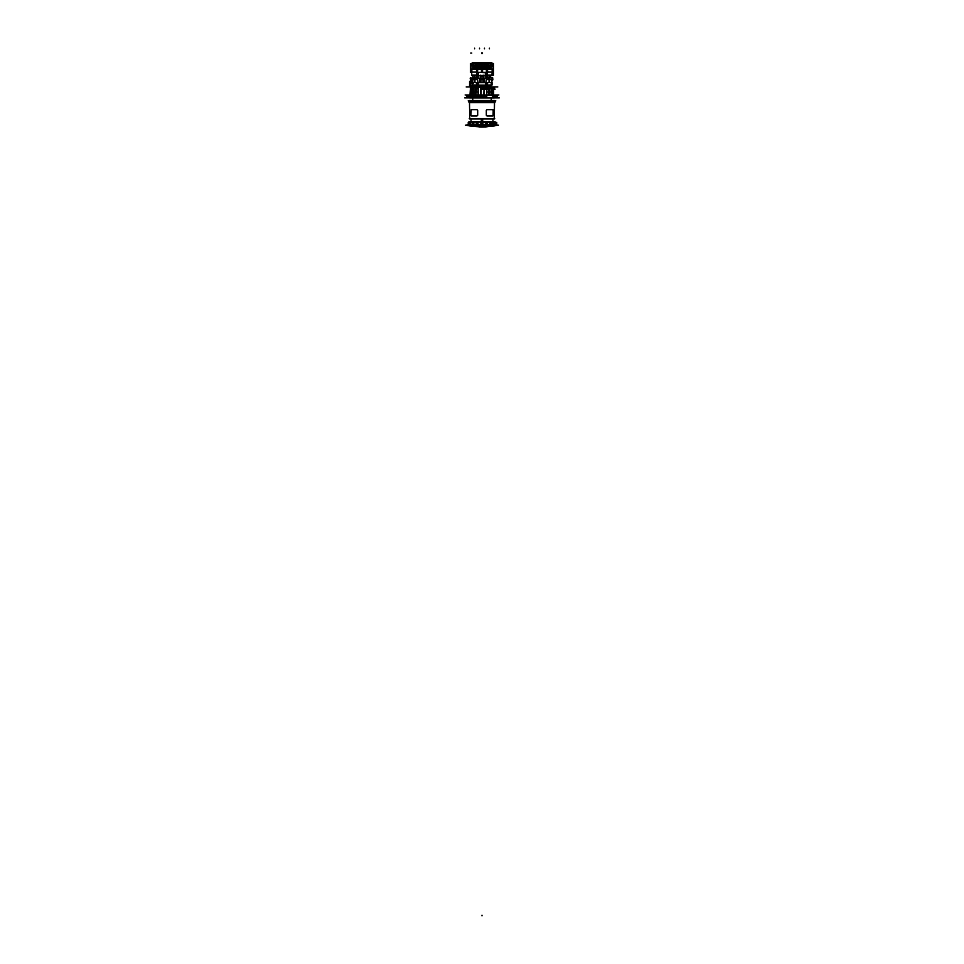 <?xml version="1.0" encoding="UTF-8"?>
<svg xmlns="http://www.w3.org/2000/svg" width="964" height="964" viewBox="0 0 964 964"><rect width="100%" height="100%" fill="white"/><g stroke="black" fill="none" stroke-linecap="round" stroke-linejoin="round"><path stroke-width="1.45" d="M471.661 78.012L470.227 78.59M471.215 79.313L470.215 78.602L471.239 79.892M469.673 83.061L470.492 82.639L470.492 78.108L472.806 78.108L470.577 78.024L471.215 82.518L472.722 82.543L471.179 82.639M472.179 83.085L472.3 85.639L469.613 85.338L469.613 83.133L470.444 83.133M472.782 84.977L476.578 84.977L472.782 84.977L472.782 82.567L472.782 84.977A0.615 0.615 0 0 0 473.408 85.591L476.963 85.591L478.072 82.579M487.423 85.109L490.628 85.591L488.29 85.868M469.613 83.085L470.227 85.29L469.697 83.037L470.492 82.591L469.613 85.338L472.179 85.254L470.263 85.254M487.423 85.591L491.218 84.977A0.615 0.615 0 0 1 490.592 85.591L488.29 85.591L491.291 84.94L491.279 82.639L492.761 79.566L486.495 79.554L485.904 82.639M487.037 85.591L491.242 85.073L491.218 82.579L489.049 82.579M473.408 83.085L472.227 83.085L472.227 85.639L476.963 85.591L476.819 84.977M472.782 79.566L472.758 77.976L474.951 77.976M475.083 79.638L472.83 79.638L472.878 77.771M475.059 79.47L472.806 79.47L472.758 78.048L475.132 77.927M473.047 77.71L475.216 77.71L473.059 77.397L472.818 78.048L472.866 79.602L474.951 79.614M472.324 75.734L471.709 75.12L476.782 75.12L471.709 75.12L472.324 75.734M476.228 75.734L476.819 75.12L476.228 75.734M474.613 75.879L474.613 77.71L474.493 75.734L473.384 75.734L476.578 75.951M474.589 75.915L478.156 75.915L476.578 75.915L478.156 75.734L476.951 75.084L471.649 75.084M483.603 75.734L487.423 75.951M487.182 75.12L487.772 75.734L487.037 75.734L487.796 71.191M491.676 75.734L492.291 75.12L487.218 75.12L492.291 75.12L491.676 75.734L492.291 72.107M486.459 72.228L487.483 71.191L487.483 66.757L487.145 71.276M486.459 65.733L486.459 66.516L487.483 66.757L487.483 66.034L487.145 66.938M486.531 65.697L486.374 64.986L482.554 64.998L482.434 66.516L482.434 63.901L482.398 65.865M476.951 72.216L477.614 71.276L476.819 71.722L477.542 72.228M482.398 67.058L482.554 72.071L481.446 72.071L482.434 72.216L482.554 71.191L482.554 72.095M487.145 71.71L486.374 72.071L487.049 72.216M476.855 66.938L477.505 65.757L477.505 63.901L476.638 63.901L476.819 75.12M471.866 71.951L471.059 71.457L471.806 72.264L471.866 69.203M476.855 71.276L477.505 71.191L477.505 63.901L476.638 63.901L476.517 66.781L477.626 66.938L477.614 64.986L481.446 64.998L481.446 65.817M478.289 66.516L478.301 66.516A4.314 4.314 0 0 1 479.53 66.335A4.314 4.314 0 0 0 478.289 66.516L480.783 66.516A0.615 0.615 -90 0 1 481.181 67.082L477.891 67.046L481.181 67.046L481.229 68.179L477.843 68.179L477.843 67.54L481.229 67.564L477.891 67.046A0.615 0.615 -90 0 1 478.361 66.504L477.843 67.54L481.181 67.046A0.615 0.615 -90 0 0 480.711 66.504L478.325 66.516A0.615 0.615 -90 0 0 477.891 67.01L481.181 67.01A0.615 0.615 90 0 0 480.771 66.516L479.53 66.335A4.314 4.314 0 0 1 480.747 66.516L478.325 66.516A4.314 4.314 0 0 1 479.53 66.335A4.314 4.302 90 0 1 480.771 66.516L479.53 66.335A4.314 4.302 90 0 0 478.301 66.516A0.615 0.615 -90 0 0 477.891 67.01L477.843 68.179M482.434 72.216L482.554 67.022L482.41 71.746L482.554 67.022L480.952 67.022M486.157 68.251L486.157 67.54L486.157 68.251L486.157 67.54L486.157 68.215L486.157 67.601L482.771 68.179L482.771 67.54L486.157 67.564L482.771 67.54L486.157 67.564L482.819 67.046L483.253 66.516L485.675 66.516L486.157 68.179L486.109 67.01L482.819 67.01L482.771 68.251L482.771 67.54M485.711 66.516L484.47 66.335A4.314 4.314 0 0 1 485.675 66.504L485.675 66.516A4.314 4.314 0 0 1 485.711 66.516L484.47 66.335A4.314 4.302 90 0 1 485.699 66.516L483.277 66.504A4.314 4.314 0 0 1 484.47 66.335A4.314 4.302 90 0 0 483.229 66.516L485.675 66.516A4.314 4.314 0 0 0 484.47 66.335A4.314 4.314 175.9 0 0 483.265 66.504L483.277 66.504A4.314 4.314 0 0 1 485.675 66.504L483.253 66.516A4.314 4.314 175.9 0 0 483.229 66.516L484.47 66.335L483.229 66.516M470.793 66.938L470.601 71.276A0.615 0.615 -119.4 0 0 470.793 71.649A0.615 0.615 -119.3 0 1 470.613 71.276A0.615 0.615 -119.4 0 0 470.793 71.649A0.615 0.615 0 0 1 470.601 71.155L470.601 67.07A0.615 0.615 0 0 1 470.793 66.576A0.615 0.615 -155.7 0 0 470.601 66.938L470.601 66.938A0.615 0.615 -59.3 0 1 470.793 66.576A0.615 0.615 120.8 0 0 470.613 66.938L470.793 71.276M471.649 72.384L470.48 72.384L470.48 63.552L472.143 63.552L472.637 62.624L476.578 62.672M472.3 63.13L472.143 64.986M473.902 63.202L490.724 63.202M477.047 62.672L486.218 62.636M486.953 62.672L487.362 63.6L476.638 63.166L487.013 62.672L476.517 63.166M491.857 64.986L491.857 63.13L490.688 63.166L490.688 66.371L490.688 62.672L490.098 63.202M493.207 66.938L493.399 66.938A0.615 0.615 155.6 0 0 493.207 66.576A0.615 0.615 59.2 0 1 493.399 66.938L493.399 71.276A0.615 0.615 119.5 0 1 493.207 71.649A0.615 0.615 0 0 0 493.399 71.155L493.038 71.758M493.399 71.143L493.399 67.07A0.615 0.615 0 0 0 493.207 66.576A0.615 0.615 155.6 0 1 493.399 66.938A0.615 0.615 -120.7 0 0 493.207 66.576A0.615 0.615 59.2 0 1 493.399 66.938L493.399 71.276A0.615 0.615 119.5 0 1 493.207 71.649A0.615 0.615 119.5 0 0 493.399 71.276L493.207 71.276M491.736 63.6L491.363 62.624L487.423 62.672M491.7 63.13L493.52 63.552L493.52 72.384L492.351 72.384M472.047 63.6L472.143 65.323L472.3 63.937M483.482 78.385L483.482 75.24L483.783 78.699L480.518 78.699L483.446 78.662M483.446 79.156L480.458 79.084M492.688 78.048L492.652 79.638L492.459 77.71L488.965 78.012L492.375 77.71M492.676 79.614L491.218 82.579L492.7 78.012L488.869 77.747M483.542 78.723L480.458 78.385L480.518 75.24L480.554 78.662M489.387 75.879L489.387 77.71L489.483 75.734M472.227 86.917L475.216 86.917L475.216 85.904L475.216 86.953L472.709 86.953M489.736 94.966L489.736 87.109L488.784 86.953L488.784 85.904L488.784 86.652M477.722 87.146L475.951 86.953M470.372 87.194L471.541 86.953L470.528 87.302M491.411 94.966L491.387 87.109L489.387 87.109M489.338 94.966L489.338 87.266L484.097 86.953M483.988 94.966L484.073 86.953L480.855 86.953M481.096 94.966L481.289 86.953L478.204 87.025M480.723 94.966L481.012 87.266L478.096 87.266L478.072 88.676L478.397 86.953L475.951 87.109M494.327 97.858L494.014 94.966L469.986 94.966L470.516 87.109L470.516 94.966M492.941 95.291L469.673 95.279L492.664 94.966L492.676 87.109L493.122 94.966M491.242 100.473L491.242 97.918M472.758 100.473L472.758 97.918M469.986 100.786L494.014 100.786M495.255 101.907L495.219 100.786L494.508 102.666L469.492 102.666L468.745 100.786L468.745 101.907L468.745 100.822L495.255 100.786L495.255 101.907L468.721 101.907L468.745 100.786L469.516 102.69L468.745 101.955L495.255 101.931L494.46 102.69L495.279 101.907L494.484 102.69M495.219 101.955L494.508 102.666L494.267 118.693L494.508 102.666L469.492 102.666L469.733 118.693L469.492 102.666L468.781 101.955M493.194 110.306L493.11 115.234L493.194 110.306M487.133 109.51L486.314 110.306L486.314 115.234L487.133 116.041L486.314 115.234L486.314 110.306L487.133 109.51L492.785 109.51L487.133 109.51M492.664 116.041L493.11 115.234L492.664 116.041L493.11 115.234L492.664 116.041L487.133 116.041L492.664 116.041M470.89 115.234L471.215 109.51L476.867 109.51L477.686 110.306L476.867 109.51L471.215 109.51L470.89 115.234M476.867 116.041L477.686 115.234L477.686 110.306L477.686 115.234L476.867 116.041L471.336 116.041L476.867 116.041M482 119.006L482 121.645L495.327 121.898L468.673 121.898L495.327 121.898L492.966 121.645L492.966 119.006L492.966 121.645M482 121.645L471.034 121.645L471.034 119.006L471.034 121.645L468.721 121.886L490.977 121.886L473.469 122.199M480.867 122.452L482.663 122.452L482.663 124.464L485.543 124.464L485.555 122.452L487.254 122.452L486.531 125.645L485.555 122.452L487.254 122.452L486.531 125.645L485.555 124.464L482.687 124.464C482.072 126.164 481.47 126.164 480.867 124.464L480.867 122.452L482.663 122.452L482.663 124.464C482.072 126.164 481.47 126.164 480.867 124.464L480.867 122.452L482.699 122.428M477.999 122.452L477.999 124.464L480.843 124.464L477.999 124.464C477.674 126.164 477.12 126.164 476.312 124.464L476.312 122.452L477.999 122.452L477.999 124.464C477.674 126.164 477.12 126.164 476.312 124.464L476.312 122.452L477.999 122.452L476.276 122.428M473.806 124.464L472.866 125.453L473.806 124.464L476.276 124.464L473.806 124.464L473.806 122.452L472.42 122.428L473.806 122.452L472.866 125.453L472.444 122.452L473.806 122.452M468.745 122.428L468.781 124.464C469.36 126.164 469.263 126.164 468.504 124.464L468.504 122.452L468.781 124.464L469.697 124.464L469.733 122.452L470.601 122.452L470.601 124.464L472.408 124.464L472.444 122.452M495.448 122.452L495.448 124.464C494.677 126.164 494.556 126.164 495.11 124.464L495.147 122.428L495.448 124.464C494.677 126.164 494.556 126.164 495.11 124.464L495.11 122.452M494.098 124.464L495.11 124.464L494.098 124.464M494.062 122.452L493.942 125.043C493.038 126.127 492.761 125.935 493.134 124.464L493.134 122.452L494.062 122.452L493.158 122.428L494.062 122.452L493.942 125.043C493.038 126.127 492.761 125.935 493.134 124.464L493.134 122.452M491.254 124.464L493.134 124.464L491.254 124.464M491.218 122.452L491.218 124.464L490.146 125.694L489.808 124.464L487.278 124.464L489.808 124.464L489.808 122.452L491.218 122.452L490.254 125.681L489.808 122.452L491.218 122.452L489.784 122.428M470.589 122.428L469.721 122.428L470.601 122.452L470.806 125.585L468.781 124.464C469.36 126.164 469.263 126.164 468.504 124.464L468.504 122.452M470.793 125.645L470.589 122.38M487.157 125.935L487.555 125.983A73.023 51.634 -90 0 0 490.724 126.079A73.18 66.661 90 0 1 490.23 126.115A73.18 66.661 90 0 0 490.724 126.079A73.023 51.634 -90 0 1 487.555 125.983L473.493 126.043A73.951 52.297 90 0 0 474.011 126.164L486.603 126.164L474.011 126.164A73.951 52.297 90 0 1 473.493 126.043L487.049 125.79M469.914 126.007A73.023 18.894 90 0 0 470.902 126.079A73.18 7.206 -90 0 0 471.276 126.224A73.18 7.206 -90 0 1 470.902 126.079A73.023 18.894 90 0 1 469.926 126.019L469.926 126.019M481.349 126.308L482.651 126.308M486.615 126.164A73.951 31.258 90 0 1 486.398 126.236A73.18 66.661 90 0 0 489.652 126.139A73.18 66.661 90 0 1 486.398 126.236A73.951 31.258 90 0 0 486.615 126.164M493.375 125.935L493.472 126.043A73.951 71.432 90.1 0 1 492.761 126.164L492.893 126.031M479.18 126.899A73.951 50.044 -89.7 0 0 481.663 127.007A73.951 50.044 -89.7 0 0 484.47 126.899A73.951 42.838 89.8 0 0 492.749 124.73L498.496 125.139L485.928 126.899L471.758 126.296M485.037 126.899L484.47 126.899A73.951 46.537 -90 0 0 484.518 126.899A73.951 46.537 -90 0 0 488.362 126.308A73.951 46.537 90 0 1 479.542 126.899A73.951 46.537 -90 0 0 484.47 126.899L478.951 126.899M493.628 94.966L493.628 87.266L493.11 94.966L492.845 86.953L493.64 87.109L493.64 94.966L493.628 87.266L491.664 86.953L491.845 94.966M472.505 94.966L472.661 86.953L471.565 86.953L471.649 95.123M475.999 94.966L476.529 86.953L475.903 86.953L479.59 86.953M491.712 87.266L491.712 88.676M488.784 87.109L486.627 86.977M471.842 78.12L471.999 79.566M470.384 78.012L471.697 78.012M470.577 78.662L470.492 81.41M470.492 82.639L472.806 82.639L471.396 79.566L477.505 79.566L478.096 82.639M472.758 77.879L472.758 85.121L472.794 82.579L477.939 82.579M471.179 83.133L472.794 83.133M469.504 85.591L491.038 85.591M472.794 83.049L472.107 82.82L472.143 85.688M470.492 82.048L470.191 85.35L472.179 85.35L472.179 82.048M472.143 85.639L470.191 85.254M470.227 85.29L469.625 85.338M470.299 85.254L469.613 85.254L469.613 82.844L470.263 82.844M469.926 85.591L469.613 83.133L471.251 81.241M491.218 82.639L492.724 79.566M490.688 85.591L491.291 84.94L490.664 85.591M490.724 85.591L486.76 85.591L487.073 84.94M486.748 85.591L477.24 85.591L476.927 84.94M473.336 85.591L472.709 84.94M472.722 82.506L472.722 85.025L478.204 85.025L478.204 82.398M472.842 79.518L474.951 79.518M475.083 78.048L478.156 77.71L472.926 77.71M477.228 75.734L480.397 75.734M472.191 75.734L487.398 75.24L487.398 71.673M472.794 75.734L471.709 75.084A0.615 0.615 0 0 0 472.36 75.734M492.592 77.71L485.844 77.71L488.869 78.048M490.387 75.879L490.387 77.747L490.399 75.879M489.447 77.747L489.447 75.879M487.423 75.879L487.423 77.747M487.459 77.71L487.459 75.879M483.783 79.156L483.783 75.578M491.809 75.734L492.351 72.167M486.772 75.734L487.049 75.084L492.351 75.084M491.64 75.734A0.615 0.615 0 0 0 492.291 75.084M490.748 63.6L491.423 63.6L491.122 65.323M491.857 65.865L491.773 63.684L491.423 65.444M491.7 65.287L491.857 63.961M491.857 63.865L491.857 65.323M491.845 65.359L493.098 67.022L493.098 71.191L492.134 71.951L492.134 69.203M491.495 65.359L491.495 63.684M475.083 63.6L488.917 63.6M487.483 63.552L487.483 72.107M487.145 67.058L487.145 72.264M487.145 66.516L487.182 71.722L487.182 65.757L486.495 65.757L487.182 66.492L487.362 63.901L486.495 63.901L486.374 65.817M486.531 66.48L487.145 67.094M486.459 66.48L487.206 66.48M486.386 65.865L486.374 66.6M487.483 66.757L487.362 63.901L486.495 63.901L486.386 66.636L486.495 71.191L487.483 71.191M486.386 67.058L486.386 71.155M486.531 67.058L486.531 71.155M487.182 71.191L487.483 67.022L486.495 67.022L486.531 71.276M486.374 72.24L486.374 63.552M476.602 75.24L476.602 71.673M477.626 69.083L481.446 69.083M482.554 69.083L486.374 69.083M477.505 72.216L477.505 67.022L476.819 67.022L476.819 72.216M477.542 71.746L476.794 71.746M477.469 71.746L476.855 71.746L476.855 67.058M476.855 71.71L476.855 66.516M471.649 72.167L471.649 75.24M471.649 69.083L476.517 69.083M476.951 71.746L476.951 75.24M476.517 72.107L476.517 63.552M476.674 66.082L476.674 63.937M476.517 65.95L476.517 64.986M476.602 65.865L476.602 63.865L477.542 63.865L477.542 65.865M476.517 66.082L476.517 66.709M476.855 65.733L477.469 66.48M476.819 66.492L477.614 65.865M477.542 65.733L477.626 66.588M477.626 65.817L478.12 67.022M477.626 63.552L477.626 72.24M481.446 72.24L481.446 63.552M481.518 69.203L477.554 69.203M477.71 66.636L477.71 69.191M477.686 68.179L477.686 66.564M481.385 66.564L481.385 68.179M481.458 68.215L477.614 68.215L481.458 68.179M481.361 66.636L481.361 69.191M480.711 66.504L481.181 67.082L480.711 66.504A4.314 4.314 0 0 0 479.53 66.335L479.53 66.335A4.314 4.314 0 0 1 480.783 66.516A0.615 0.615 90 0 1 481.181 67.01L481.229 68.179M481.602 65.865L481.602 63.937L481.566 65.757L482.554 65.817M481.53 65.793L481.53 63.865L482.47 63.865L482.47 65.793M481.53 65.733L481.53 66.516L482.554 66.6L482.554 65.865M482.554 66.649L482.434 63.901L481.566 63.901L481.566 66.492L482.554 66.612M482.554 63.552L482.554 72.24M486.29 69.191L486.29 66.636M486.446 69.203L482.482 69.203M482.639 66.636L482.639 69.191M482.615 68.179L482.615 66.564M486.314 66.564L486.314 68.179M486.386 68.215L482.542 68.215L486.386 68.179M482.41 71.155L481.602 71.746M481.53 71.746L482.47 71.746M481.53 71.276L482.47 71.276L482.47 66.938L481.53 66.938L481.53 71.276M481.53 66.48L482.47 66.48M481.602 66.48L482.398 66.48M482.47 65.733L482.554 66.6M481.446 65.865L481.446 66.6M481.602 65.697L481.566 71.191L482.554 71.191M481.446 67.058L481.446 71.119M481.602 67.058L481.602 71.155M482.554 71.167L481.446 72.095M481.446 71.613L481.53 72.228M482.554 71.613L482.47 72.228M477.469 67.058L477.469 71.155M477.614 67.058L477.614 71.155M476.794 71.276L477.542 71.276L477.542 66.938L476.794 66.938L476.794 71.276M476.794 66.48L477.542 66.48M476.517 66.745L476.517 71.481M476.855 67.094L476.855 66.468M476.614 69.203L471.77 69.203M472.818 63.552L470.793 63.552L470.793 72.107L476.626 72.107M476.457 64.986L476.457 66.106M476.529 67.95L472.746 67.95L472.746 66.022M472.818 66.118L473.276 62.672L472.227 62.672M473.902 63.757L472.782 63.757L473.902 63.564M472.481 63.757L472.505 65.359M472.505 65.444L472.505 63.684M472.143 63.865L472.143 65.865M471.709 75.24L471.709 72.107M477.783 62.636L476.421 63.202M472.577 63.757L473.252 63.6M482.494 63.636L482.59 62.624M472.854 63.636L472.227 63.636L472.854 63.636M473.312 62.672L472.143 63.552L472.625 62.672M473.312 62.552L473.348 66.432L472.818 63.202M473.866 65.504L473.866 62.636M475.385 63.636L475.385 62.636L473.83 62.636L473.83 63.636M475.348 62.636L475.348 65.504M476.578 63.106L473.252 63.106L473.649 66.432M476.517 66.432L475.565 66.432M473.686 67.034L475.529 67.034L473.649 67.058L473.649 65.468M475.565 67.058L475.565 65.468L473.686 65.492M475.565 67.95L475.565 66.998L473.649 66.998L473.649 67.95L475.565 67.95L475.529 65.444M475.493 66.371L476.18 66.371M473.649 67.914L475.565 67.914M473.686 67.962L473.686 65.444M473.095 66.371L473.71 66.371M472.818 63.106L472.818 66.432L472.818 63.106M473.83 65.444L475.385 65.444M487.579 64.986L476.421 64.986L476.421 63.13L475.348 63.166L487.579 63.13L487.579 64.986M486.254 63.564L486.254 64.745M486.434 63.636L486.434 62.624L482.494 62.624M482.675 64.745L482.675 63.564M486.073 64.95L482.868 64.95M481.325 63.564L481.325 64.745M481.506 63.636L481.506 62.624L477.662 62.624M477.566 63.636L477.566 62.624M477.746 64.745L477.746 63.564M477.927 64.95L481.132 64.95M487.579 63.202L488.688 62.672L487.025 62.672L487.483 63.178M488.652 65.504L488.615 63.636M490.17 63.636L490.17 62.636L488.615 62.636M490.134 62.636L490.134 65.504M490.676 63.178L490.652 66.432L490.652 63.106M487.374 72.107L493.207 72.107L493.207 63.552L491.182 63.552M491.7 63.937L491.495 65.444M487.049 71.746L487.049 75.24M487.483 69.083L492.351 69.083M487.398 75.24L492.351 75.24M487.206 71.746L486.459 71.746M487.145 71.746L486.531 71.746M486.459 71.276L487.206 71.276L487.206 66.938L486.459 66.938L486.459 71.276M492.23 69.203L487.386 69.203M487.543 66.106L487.543 64.986M490.351 66.432L490.748 63.106L487.423 63.106M488.435 66.432L487.483 66.432M488.615 65.444L490.17 65.444M490.29 66.371L490.905 66.371M491.254 66.022L491.254 67.95L487.471 67.95M487.82 66.371L488.507 66.371M488.435 67.95L488.435 66.998L490.351 66.998L490.351 67.95L488.435 67.95L488.471 65.444M490.351 65.468L490.351 67.058L488.435 67.058L488.435 65.468L490.315 65.492M490.315 67.95L490.315 65.444M490.351 67.914L488.435 67.914M491.773 62.672L491.182 63.202L491.857 63.202M490.098 63.564L491.218 63.564L490.098 63.757M472.155 65.359L472.541 63.6M472.3 65.359L472.143 63.961M472.227 65.359L472.577 63.684L472.227 65.359M483.217 62.636L480.783 62.636M487.218 75.24L487.663 75.734L485.748 75.734M485.784 75.24L487.603 75.734M485.856 75.072L485.856 75.734L485.699 75.084M483.446 75.24L483.217 79.434M483.482 79.747L483.783 78.723M483.446 79.084L480.554 79.156M483.542 79.084L480.458 79.434L480.217 75.578M480.783 79.434L480.217 79.084L480.518 79.747M492.459 77.71L489.049 77.976M489.049 79.518L492.749 79.518L492.749 77.976M488.869 79.518L488.869 77.976M485.844 77.927L489.049 77.927L489.049 82.663L474.951 82.663L474.951 77.927L478.156 77.927M482.928 79.458L482.928 81.41M481.072 81.41L481.072 79.458M481.072 81.313L479.964 81.313M479.964 77.951L479.964 81.41M475.216 79.434L475.216 78.012L478.156 78.012L475.216 77.71M484.036 81.313L482.928 81.313M484.036 81.41L484.036 77.951M488.784 78.012L485.844 78.012L488.784 78.012L488.784 79.434M488.893 79.638L492.688 79.638L489.049 79.482M485.796 82.398L485.796 85.025L491.279 85.025L491.279 82.506M476.578 85.194L487.423 85.194L487.423 82.53L476.578 82.53L476.578 85.194M480.831 79.494L480.831 76.349M483.169 76.349L483.169 79.494M480.783 76.385L483.217 76.385M478.156 75.24L478.156 78.506L480.277 78.506M483.723 78.506L485.844 78.506L485.844 75.24M480.783 79.277L480.783 78.349L483.217 78.349L483.217 79.277M480.783 79.229L483.217 79.229M483.47 78.385L480.217 78.723M483.446 78.723L480.554 78.723M483.482 79.434L483.482 78.699L480.458 78.723M480.458 78.662L483.542 79.156L480.458 78.662M480.554 78.385L480.554 75.24M476.541 77.71L476.541 75.879M476.578 77.747L476.578 75.879M474.553 77.747L474.553 75.879M476.361 75.734L478.252 75.734M476.469 75.951L478.156 75.951M486.459 65.865L486.459 63.865L487.398 63.865L487.398 65.865M487.326 63.937L487.326 66.082M487.483 64.986L487.483 65.95M487.483 66.709L487.483 66.082M487.145 66.48L487.145 65.733M485.844 75.951L487.531 75.951M471.071 81.41L469.576 81.41L469.576 85.675L471.071 85.591M489.049 85.904L474.951 85.904M475.071 94.966L475.216 85.868L488.784 85.868L488.423 86.953M497.786 86.953L466.214 86.953M476.228 88.676L478.048 88.676L478.036 86.917M478.421 86.953L478.096 94.966M478.337 87.302L483.988 87.302M478.252 94.966L478.313 87.109M480.675 87.109L478.397 86.953L480.976 87.109L481.012 94.966M480.638 94.966L481.024 87.109L481.012 95.123M483.88 87.109L481.096 87.109M498.858 94.966L465.142 94.966M469.673 95.291L471.444 95.291M469.673 95.219L493.267 95.219L493.267 97.918L469.673 97.918L469.673 95.219M492.556 95.219L492.556 97.918L494.327 97.918L494.327 95.219L492.556 95.219M499.292 97.858L464.708 97.858M497.34 96.195L493.267 96.195M466.66 96.195L486.856 96.195M470.516 89.11L473.167 89.11M495.135 89.11L493.64 89.11M489.314 89.11L481.024 89.11M489.459 87.881L481.096 87.881M470.516 87.881L473.167 87.881M493.64 87.881L494.556 87.881L493.64 87.881M472.384 92.062L478.096 92.062M486.856 92.062L491.616 92.062M494.496 100.509L469.504 100.509M468.215 100.822L495.785 100.822M495.255 101.955L468.745 101.955L495.255 101.931L495.255 100.786L495.255 101.955M494.496 102.341L494.231 119.006L469.745 119.006L469.504 102.341M494.749 118.693L469.251 118.693M469.769 119.006L469.48 102.341L469.745 119.006M481.313 119.006L481.313 121.645M482.687 119.006L482.687 121.645M468.444 122.151L482.856 122.151L482.856 124.513L468.456 124.633L468.444 122.151M481.144 122.151L481.144 124.513L495.532 124.742L495.556 122.151L481.144 122.151M489.097 125.983L489.857 124.44L495.556 124.44M490.29 125.983L470.89 125.995M491.182 124.44L468.444 124.44M471.685 126.284L469.685 125.971L472.938 125.971A74.397 54.767 90 0 0 474.409 126.284A74.397 54.767 90 0 1 472.938 125.971M490.531 124.44L489.712 125.983L487.615 125.983L494.267 125.983L471.962 125.971A74.397 60.636 90 0 0 473.589 126.284M468.456 124.742L465.504 125.139L489.314 126.248M489.013 126.308A73.951 50.044 89.7 0 1 482.337 127.007L471.902 126.308M485.952 126.899L484.88 126.899L485.952 126.899M487.507 125.971A73.023 51.634 90 0 0 490.797 126.079L490.688 125.935M468.745 122.38L468.745 125.525M468.456 122.38L468.456 125.501M469.697 122.38L469.697 125.597M469.829 122.573L470.842 122.573M472.408 122.392L472.902 125.513M473.794 122.38L473.854 125.754L472.83 125.754M472.541 122.573L473.878 122.573M477.999 125.754L477.999 122.38L477.999 125.754L476.276 125.754L476.276 122.38M476.373 122.573L478.011 122.573M482.687 122.38L482.687 125.754L480.843 125.754L480.843 122.38M485.555 122.38L485.555 125.754L486.567 125.754M487.278 122.38L487.278 125.718L486.495 125.718M485.543 122.573L487.194 122.573M487.29 122.428L485.519 122.428M491.254 122.38L491.254 125.332M489.82 122.38L490.037 125.754M489.748 122.573L491.122 122.573M493.158 122.38L493.158 124.73M494.098 122.392L494.098 124.73M492.917 122.573L493.954 122.573M495.496 122.38L495.496 124.742M495.147 122.38L495.147 124.742M493.062 110.342L493.062 109.691M486.941 109.691L492.737 109.691M486.434 110.342A0.615 0.615 0 0 1 487.085 109.691M486.434 115.198A0.615 0.615 0 0 0 487.085 115.849M486.941 115.849L492.616 115.849M492.978 115.198L492.978 115.849M477.06 109.691L471.263 109.691M477.06 115.849L471.384 115.849M494.327 95.291L492.279 94.966L494.315 95.219M491.869 87.109L489.363 87.109L489.351 95.123M491.821 87.109L492.749 87.109L492.749 95.123M492.809 86.953L487.917 86.953M493.098 87.302L491.965 87.302M473.216 94.966L473.216 87.109L475.144 86.953M469.986 94.966L470.673 86.652M476.288 87.266L471.673 87.266L471.673 94.966L471.251 87.109L471.251 94.966L471.288 87.109L470.516 87.109M471.324 87.109L472.541 87.109M471.288 87.302L472.818 87.302M475.927 86.953L475.469 94.966L475.493 87.109L475.011 94.966L475.035 87.266L473.24 87.266L473.24 94.966L473.264 87.109L472.481 87.109M476.023 87.109L473.276 87.109L475.433 87.109L475.457 95.123M475.011 87.302L476.192 87.302M473.167 95.123L473.204 87.109M476.493 86.953L475.71 87.278M477.831 86.917L476.288 86.917L476.288 88.712M472.637 86.953L470.528 87.266L470.528 94.966L470.528 87.266L471.263 87.266L471.263 94.966M491.773 88.712L491.773 86.917M491.821 88.676L490.881 88.676M491.471 95.123L491.399 87.278M488.736 94.966L488.736 87.266L491.411 87.266L489.772 87.266L489.772 94.966L489.579 86.953L491.17 86.953L489.314 87.109L489.314 94.966M491.447 87.109L489.736 87.109M488.724 87.109L489.555 86.953M486.639 94.966L486.7 87.109L484.024 87.109M486.856 95.123L486.651 87.109M486.639 87.302L484.386 87.302M488.784 86.917L488.76 85.868L488.736 87.266L486.675 87.266L486.675 94.966L486.712 87.109M484.302 94.966L484.302 87.109M484.386 94.966L483.988 87.109L484 95.123M489.025 87.302L484.35 87.266L484.35 94.966M489.796 87.302L488.519 87.302M480.723 87.109L478.252 87.109M470.54 78.518L471.215 82.82L472.541 82.82M487.423 84.977L491.218 84.977L487.423 84.977M476.939 85.133L487.061 85.133L476.939 85.133M472.264 83.133L472.264 83.748M472.758 79.482L474.951 79.482M472.782 78.012L475.132 77.747M476.951 75.12L478.18 75.12L478.614 72.348L485.82 72.782L485.82 75.12L485.386 72.348L478.614 72.348L478.18 75.12L476.951 75.12M490.568 75.734L489.543 75.734L490.568 75.734M491.459 63.72L491.736 65.323M481.566 71.191L481.446 67.022M483.048 67.022L482.434 66.492L482.434 71.191M476.819 67.022L476.819 71.191M471.059 71.457L471.059 66.757L471.059 71.457M473.312 63.166L473.312 66.371L473.312 63.166M488.652 63.166L487.579 63.166L488.652 63.166M493.399 67.022L493.098 71.191L493.399 67.022L491.736 65.444M490.315 67.034L488.471 67.034M472.143 65.323L472.661 63.72M483.169 79.434L480.831 79.434M492.929 79.759L489.049 79.614M478.204 82.579L485.796 82.579M485.928 82.579L487.182 84.977M480.831 76.409L483.169 76.409M476.469 75.915L474.674 75.915L476.469 75.915M489.543 75.915L488.025 75.915M489.326 75.915L487.531 75.915L489.326 75.915M487.423 75.915L485.844 75.915L487.423 75.915M475.204 86.953L472.505 87.266M476.457 86.953L476.312 88.676M480.675 94.966L480.675 87.266L478.301 87.266L478.301 94.966M486.675 94.966L486.675 87.266L480.819 86.953M492.941 97.858L492.941 95.279L471.059 95.279M490.363 121.886L495.556 122.199L482 122.452M469.733 122.452L469.733 124.464L470.806 125.585L470.601 124.464L472.408 124.464L472.866 125.453M473.951 126.284A74.397 57.816 90 0 1 472.468 125.983L487.073 125.983L472.468 125.983A74.397 57.816 90 0 0 473.951 126.284L482 126.284M493.472 126.043A73.951 71.432 90.1 0 1 492.761 126.164M484.47 126.899A73.951 46.537 -90 0 0 484.518 126.899A73.951 46.537 -90 0 0 488.362 126.308M468.781 124.464C469.36 126.164 469.263 126.164 468.504 124.464C469.263 126.164 469.36 126.164 468.781 124.464M495.448 124.464C494.677 126.164 494.556 126.164 495.11 124.464C494.556 126.164 494.677 126.164 495.448 124.464M492.712 94.966L492.712 87.266L491.845 87.266M484.073 86.953L483.832 94.966M470.227 78.241L470.54 77.59L471.854 78.205M472.577 82.518L471.215 83.133M469.613 85.338L469.613 82.844L469.613 85.338M492.05 82.398L492.05 85.025L492.05 82.398M477.18 85.591L476.855 84.94M472.722 82.615L471.336 79.566M472.384 83.085L472.384 85.639M472.818 77.747L472.818 75.879L472.818 77.747M489.399 48.2L489.399 48.815L489.399 48.2M493.52 69.083L493.52 75.24L493.52 69.083M479.53 48.2L479.53 48.815L479.53 48.2M484.47 48.2L484.47 48.815L484.47 48.2M490.724 63.166L490.098 63.166M474.601 48.2L474.601 48.815L474.601 48.2M482 79.518L482 77.976M485.796 82.639L486.362 79.554M480.217 79.12L483.783 79.12M492.941 95.219L492.941 97.918L492.941 95.219M468.745 101.955L468.745 100.786L468.745 101.955M482 915.8L482 915.185L482 915.8M495.761 122.428L495.761 123.043M496.737 122.38L496.737 124.778M481.651 53.056L482 53.671L482.518 53.056L481.53 53.056M482 52.622L482 53.237L482 52.622M470.745 53.056L471.348 53.056M471.396 53.056L470.781 53.056M471.143 53.056L471.758 53.056M468.323 122.428L468.323 123.043M468.323 122.38L468.323 125.489M468.239 122.428L468.239 123.043M468.239 122.38L468.239 125.477M469.817 122.428L469.817 123.043L469.817 122.428M472.866 122.428L472.866 123.043L472.866 122.428M477.011 122.428L477.011 123.043M481.759 122.428L481.759 123.043M482.747 122.38L482.747 125.754M486.531 122.428L486.531 123.043L486.531 122.428M490.76 122.428L490.76 123.043M491.748 122.38L491.748 125.139M493.942 122.428L493.942 123.043L493.942 122.428M495.677 122.428L495.677 123.043M495.677 122.38L495.677 124.742M472.818 79.482L472.818 78.012M482.434 63.901L481.566 63.901M487.182 67.022L487.182 65.757M470.601 67.022L470.601 71.191M493.399 71.191L492.134 71.951M491.857 63.166L491.182 63.166M474.457 75.915L473.613 75.915M490.531 122.199L482 122.199M473.24 94.966L473.24 87.266L473.167 94.966M488.736 87.266L486.856 87.266L486.856 94.966M483.832 87.266L481.096 87.266M473.686 85.591L477.132 85.591M490.628 85.591L488.29 85.591M469.673 95.279L469.673 97.858M471.034 121.645L468.721 121.886L468.444 124.464M495.556 122.199L495.556 124.464M477.24 85.591L473.276 85.591M478.144 75.734L478.301 75.084M477.843 68.251L477.843 67.54L477.843 68.251M481.229 68.251L481.229 67.54L481.229 68.251M470.962 66.468L470.601 67.094M470.962 71.758L470.601 71.131M493.399 67.094L493.038 66.468M483.542 79.434L480.458 79.434M473.42 75.734L474.517 75.734M475.216 85.868L475.216 86.989L475.216 85.868M488.784 85.868L488.784 86.989L488.784 85.868M478.096 87.302L480.759 86.953M494.255 119.006L494.52 102.341L494.255 119.006M469.516 102.69L468.721 101.907M471.083 121.645L468.673 121.898L471.083 121.645M492.917 121.645L495.327 121.898L492.917 121.645M494.315 125.971L492.315 126.284M471.649 126.139L465.504 125.139M492.218 126.296L481.663 127.007M470.372 87.302L471.203 86.953M470.36 95.123L470.36 87.109M478.096 95.123L478.096 87.109"/></g></svg>
